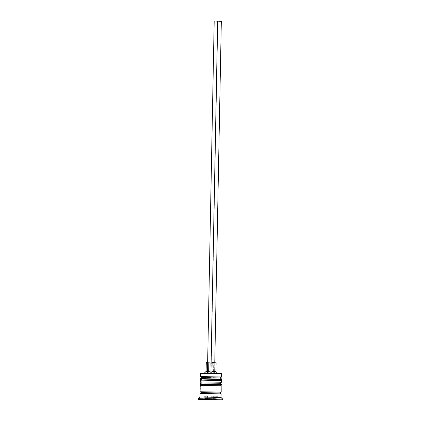 <?xml version="1.0" encoding="UTF-8"?>
<svg xmlns="http://www.w3.org/2000/svg" width="421" height="421" viewBox="0 0 421 421"><rect width="100%" height="100%" fill="white"/><g stroke="black" fill="none" stroke-linecap="round" stroke-linejoin="round"><path stroke-width="0.32" stroke-dasharray="2.1 1.58" d="M201.633 377.642L220.415 378.026L220.225 380.468L201.364 380.121L220.146 380.51L201.501 380.147L220.372 380.489L201.501 380.147L201.548 377.684L220.415 378.032L201.548 377.684L200.533 376.611L221.493 376.995M221.42 379.111L200.491 378.721L221.451 379.105M221.446 379.453L200.485 379.074L221.414 379.463M200.485 379.074L200.491 378.721L200.485 379.074M219.773 377.974L218.931 377.937M212.973 377.769L211.121 377.732M207.469 377.669L205.806 377.648M201.533 382.921L220.315 383.31L220.125 385.747L201.401 385.431L220.267 385.773L201.401 385.431L220.267 385.773L201.401 385.431L201.448 382.963L220.315 383.31L201.448 382.963L200.428 381.889L221.393 382.273L200.428 381.889L200.464 380.131L221.267 380.484M221.32 384.394L200.391 384.005L221.351 384.384M221.346 384.736L200.38 384.357L221.314 384.747M200.38 384.357L200.391 384.005L200.38 384.357M219.673 383.252L218.831 383.215M212.868 383.052L211.021 383.01M207.369 382.952L205.706 382.931M198.186 398.729L198.359 399.461L198.37 398.761L222.83 399.203L198.37 398.761L200.138 397.029L200.207 393.509L220.836 393.861L200.228 393.482L221.009 393.861M220.099 392.998L201.264 392.646L220.099 392.998M205.311 398.524L215.715 398.703L215.762 396.24L205.28 396.045L215.841 396.25L205.359 396.061L205.311 398.524A1.058 1.042 -84.9 0 0 206.253 399.592A1.058 1.042 95.1 0 1 205.311 398.524L215.778 398.719L205.311 398.524L205.359 396.061L215.841 396.25L215.715 398.703A1.058 1.042 95.1 0 1 214.652 399.74A1.058 1.042 -84.9 0 0 215.715 398.703L215.105 399.687M221.493 376.99L200.533 376.611L200.591 373.443L221.557 373.822L200.591 373.443L200.943 373.095L221.051 373.485L210.989 373.143L217.689 373.395L213.852 373.395L213.568 371.606L215.962 371.601M221.167 393.888L200.049 393.482L200.138 397.029L221.104 397.408L200.138 397.029L198.37 398.761M200.433 373.416L200.533 376.611L201.548 377.684L220.42 378.026L220.367 380.495L201.359 380.126L201.406 377.663L201.359 380.126M200.301 380.105L200.428 381.889L201.448 382.963L220.315 383.305L220.267 385.773L201.401 385.431L220.125 385.747L201.259 385.404L201.306 382.942L201.259 385.404M220.951 392.151L200.238 391.746L200.364 385.41L221.167 385.768M220.788 392.156L200.496 391.767M206.274 362.613L206.179 371.427L204.311 373.138L208.148 373.138L208.5 371.406L207.469 371.396L208.5 371.406L208.669 362.607L207.637 362.597M206.106 371.411L210.1 371.548L210.384 373.338L211.01 373.395L200.949 373.053M206.316 362.607L210.268 362.749L208.669 362.607L208.5 371.406L208.148 373.138L204.311 373.143L210.384 373.338L204.411 373.153L206.179 371.427L206.348 362.623L210.268 362.749L210.1 371.548L206.179 371.427M213.568 371.606L213.736 362.807L213.568 371.606L213.852 373.395L214.568 373.459L211.1 373.401L217.857 21.376L211.01 373.395L214.568 373.459L210.384 373.338L210.1 371.548L210.268 362.749L207.532 362.597M220.872 392.098L200.412 391.751L221.025 392.13M221.325 385.794L200.207 385.383L200.238 391.746M200.307 380.105L221.425 380.516M200.791 373.069L200.591 373.443M204.264 399.503L204.332 396.093L211.968 396.277L211.905 399.745L211.968 396.277L218.199 396.329L202.922 395.972L204.332 396.093L204.264 399.503M202.854 399.487L202.922 395.972L202.854 399.487M209.084 399.545L209.153 396.024L209.084 399.545M216.72 399.724L216.789 396.203L216.72 399.724M218.131 399.85L218.199 396.329L218.131 399.85M204.332 396.093L218.199 396.329L204.332 396.093M211.268 396.214L211.2 399.64L211.268 396.214L214.378 396.24L206.743 396.061L214.378 396.24L214.315 399.761L214.378 396.24L213.673 396.177L213.61 399.697L213.673 396.177L209.858 396.087L209.79 399.608L209.858 396.087L206.743 396.061L206.674 399.582L206.743 396.061L207.448 396.124L207.379 399.587L207.448 396.124L211.268 396.214M215.715 398.703L205.248 398.508C205.853 399.561 206.195 399.924 206.258 399.597M216.057 362.791L212.137 362.665L216.131 362.802M217.857 21.376L214.194 21.05L217.857 21.376M214.568 373.459L214.773 362.734L214.568 373.459M201.038 380.074L220.693 380.447M200.938 385.352L220.588 385.731M200.464 393.456L220.757 393.845M215.841 396.25L215.794 398.713M220.43 378.016L220.372 380.489M220.267 385.773L220.315 383.305M200.475 391.756L220.867 392.14M205.28 396.05L205.232 398.513"/><path stroke-width="0.63" d="M201.412 377.658L220.272 378.005A1.058 1.042 95.1 0 1 221.293 379.079L221.446 379.453L221.293 379.079L203.106 378.663L200.333 378.7L200.322 379.047L221.288 379.432L221.293 379.079A1.058 1.042 -84.9 0 0 220.272 378.005L219.773 377.974M200.485 379.074L200.322 379.047C200.896 380.095 201.264 380.463 201.433 380.147M218.931 377.937L212.973 377.769M211.121 377.732L207.469 377.669M205.806 377.648L201.633 377.642M221.288 379.432L200.354 379.042M200.364 378.69L221.293 379.079M220.315 383.31L221.393 382.273L221.425 380.51L221.393 382.273L220.172 383.284A1.058 1.042 95.1 0 1 221.193 384.357L221.346 384.736L221.193 384.357L203.006 383.941L200.228 383.978L200.222 384.331L221.183 384.71L221.193 384.357A1.058 1.042 -84.9 0 0 220.172 383.284L219.673 383.252M200.38 384.357L200.222 384.331C200.796 385.378 201.164 385.741 201.327 385.425M218.831 383.215L212.868 383.052M211.021 383.01L207.369 382.952M205.706 382.931L201.533 382.921M200.428 381.889L221.23 382.247L220.172 383.284L201.448 382.963M221.183 384.71L200.254 384.32M200.259 383.968L221.193 384.357M201.149 392.614L219.988 392.967L201.149 392.614M214.652 399.74L206.332 399.597A1.058 1.042 95.1 0 1 206.253 399.592L214.715 399.75L206.269 399.587A1.058 1.042 -84.9 0 0 206.332 399.597L214.652 399.74M220.415 378.026L221.493 376.995L221.393 373.795L221.335 376.963L220.278 378L221.493 376.99L221.557 373.822L221.209 373.464L221.393 373.795L200.433 373.416L221.393 373.795L221.209 373.464M222.641 399.171L222.814 399.908L198.359 399.461L221.772 399.945L198.17 399.434L222.63 399.876L222.641 399.171L198.186 398.729L222.641 399.171L220.941 397.382L222.641 399.171M222.814 399.908L222.83 399.203L220.941 397.382L221.167 393.888L220.941 397.382L221.009 393.861L200.207 393.509M200.496 391.767L221.199 392.13L221.167 385.768L221.204 392.13L220.788 392.156M200.475 391.756L200.475 391.756A0.879 0.868 95.1 0 1 200.48 391.756L220.872 392.098A0.879 0.868 -84.9 0 0 219.988 392.967A0.879 0.868 95.1 0 1 220.872 392.098L200.959 391.788M206.179 371.427L207.469 371.396L206.106 371.411L206.274 362.613L207.637 362.597L206.348 362.623M200.791 373.074L207.521 373.085L200.791 373.069L200.591 373.443M210.989 373.143L221.057 373.438L210.989 373.143M211.905 399.797L202.854 399.487L211.905 399.797M200.138 397.029L220.941 397.382L199.98 397.003L200.049 393.482L221.167 393.893M221.199 392.13L220.309 392.162M200.796 391.783L221.046 392.104L221.167 385.768L200.364 385.41M221.325 385.794L200.207 385.383L200.08 391.725M200.27 381.868L221.23 382.247L221.267 380.484L200.301 380.105L200.27 381.868L201.306 382.942M221.425 380.516L200.464 380.131M200.533 376.611L221.335 376.963L200.37 376.584L200.433 373.416M198.37 398.761L199.98 397.003M201.548 377.684L200.37 376.584M211.2 399.734L206.674 399.582L211.2 399.734M211.968 371.464L211.616 373.201L211.968 371.464L215.962 371.601L211.968 371.464L212.137 362.665L211.968 371.464M217.689 373.395L215.962 371.601L213.568 371.606M215.962 371.601L216.131 362.802L212.137 362.665L216.094 362.807M214.194 21.05L207.437 373.074L214.194 21.05L217.662 21.108L210.9 373.138L217.662 21.108L214.194 21.05M214.773 362.734L221.325 21.434L217.662 21.108L221.325 21.434L214.773 362.734M200.333 378.7C200.901 377.674 201.322 377.321 201.601 377.642L220.346 378.005C220.515 377.69 220.883 378.058 221.451 379.105M220.693 380.447L221.446 379.453M200.228 383.978C200.801 382.952 201.222 382.6 201.496 382.921L220.246 383.289C220.415 382.973 220.783 383.336 221.351 384.384M220.588 385.731L221.346 384.736M220.836 393.861L220.13 392.988L220.867 392.14L220.557 392.151M200.412 391.746L201.122 392.625L200.38 393.472M215.105 399.687L205.901 399.518M204.311 373.138L206.106 371.411M198.17 399.434L198.186 398.729"/></g></svg>
